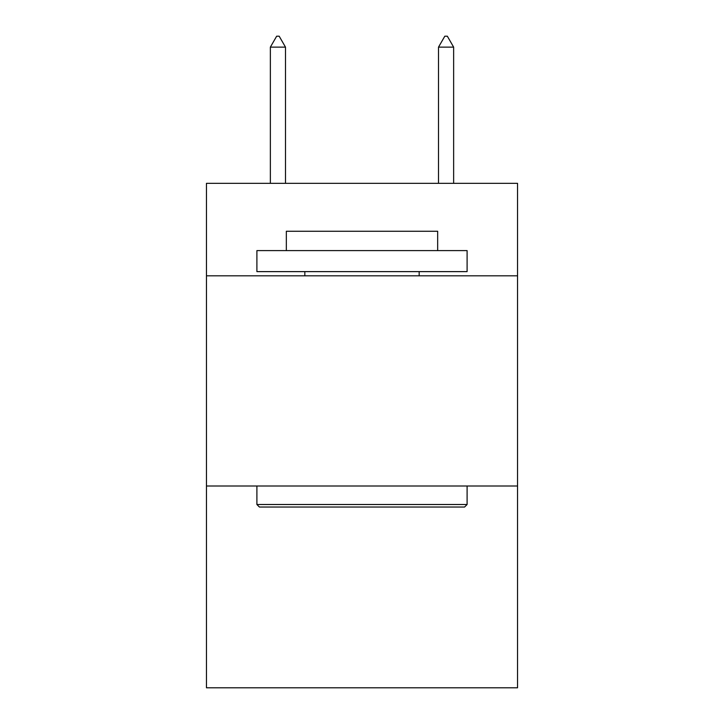 <?xml version="1.0" encoding="UTF-8"?>
<svg xmlns="http://www.w3.org/2000/svg" width="724" height="724" viewBox="0 0 724 724"><rect width="100%" height="100%" fill="white"/><g stroke="black" fill="none" stroke-linecap="round" stroke-linejoin="round"><path stroke-width="1.09" d="M517.542 275.817L517.542 183.335L206.458 183.335L206.458 275.817L517.542 275.817L517.542 687.8L206.458 687.8L206.458 275.817M517.542 486.012L206.458 486.012M259.427 507.035L256.902 504.51L467.098 504.51L464.573 507.035L259.427 507.035M467.098 250.594L467.098 271.618L256.902 271.618L256.902 250.594L467.098 250.594M286.333 250.594L286.333 231.264L437.667 231.264L437.667 250.594M467.098 486.012L467.098 504.51M256.902 486.012L256.902 504.51M419.169 271.618L419.169 275.817M304.831 271.618L304.831 275.817M285.491 47.132L279.183 36.2L276.659 36.2L270.36 47.132L285.491 47.132L285.491 183.335M270.36 47.132L270.36 183.335M444.817 36.2L447.341 36.2L453.64 47.132L438.509 47.132L444.817 36.2M453.64 183.335L453.64 47.132M438.509 183.335L438.509 47.132"/></g></svg>
